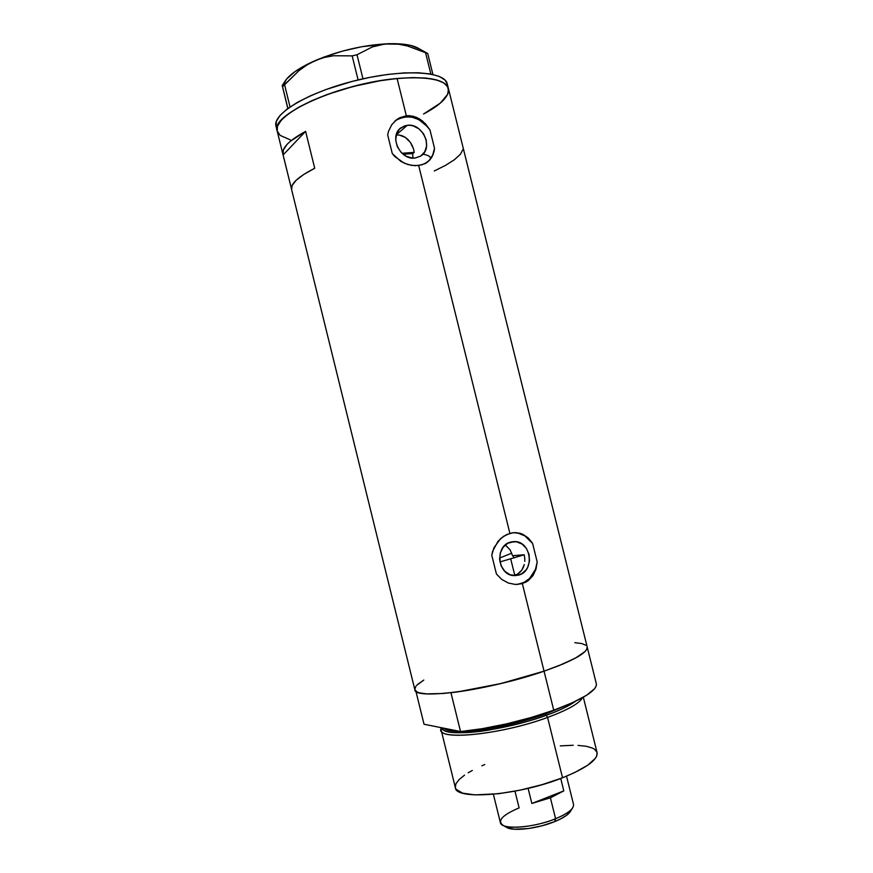 <?xml version="1.0" encoding="UTF-8"?>
<svg xmlns="http://www.w3.org/2000/svg" width="873" height="873" viewBox="0 0 873 873"><rect width="100%" height="100%" fill="white"/><g stroke="black" fill="none" stroke-linecap="round" stroke-linejoin="round"><path stroke-width="1.31" d="M518.748 575.089L514.186 575.623C497.534 575.58 494.369 545.756 510.574 542.1L516.412 541.773L521.967 543.988L526.386 548.419L529.038 554.377L529.507 560.979L527.729 567.221L526.059 569.916L521.487 573.921L515.856 575.613L510.018 574.707L504.867 571.335L501.2 565.999L499.596 559.528L500.305 552.915L503.197 547.196L507.824 543.224L514.317 541.587C531.188 540.845 535.225 571.018 518.748 575.089L514.764 575.285L518.748 575.089M513.619 575.58L517.471 574.128L514.764 575.285L510.705 558.895L514.764 575.285M407.233 125.33L396.255 134.857L407.233 125.33L410.234 125.308L413.267 125.908L418.985 128.877L423.503 133.765L426.177 139.855L426.591 146.206L424.693 151.88L420.742 156.027L415.33 157.991C400.14 160.828 388.42 135.73 401.209 127.633L407.233 125.33C422.816 122.722 434.034 148.443 420.688 156.06L415.33 157.991L412.34 158.057L406.316 156.3L401.023 152.295L397.302 146.653L395.709 140.247L396.506 134.06L399.561 129.051L404.385 125.974L407.233 125.33M425.304 163.688C430.575 160.206 433.652 155.067 434.525 148.279L433.095 154.717L429.865 159.955L424.955 163.655L418.669 165.521L509.887 533.37L513.193 532.726L519.686 533.174L522.752 534.254L528.22 537.954L532.595 543.421L537.19 561.917L535.967 569.229L532.999 575.602L528.361 580.545L525.502 582.335L520.875 583.655C530.293 580.218 535.727 572.961 537.19 561.917L535.967 569.229L532.999 575.602L528.361 580.545L522.349 583.601L544.054 671.162C573.343 660.774 587.725 652.709 587.191 646.969C587.725 652.709 573.343 660.774 544.054 671.162L522.349 583.601L515.419 584.463L508.326 583.022L501.779 579.443L496.431 574.008L491.772 555.206L492.59 551.409L497.992 541.304L503.503 536.338L509.887 533.37L418.669 165.521L411.532 165.39L404.297 163.229L394.782 156.562L392.283 153.561L387.677 134.933L388.518 131.277L391.77 124.686L396.757 119.568L399.736 117.735L406.338 115.771L409.775 115.694L416.53 117.342L422.696 121.151L429.974 129.957L434.525 148.279L434.045 151.618L431.709 157.5L427.606 162.007L421.954 164.833L415.155 165.717L407.898 164.561L400.882 161.45L392.283 153.561L387.677 134.933L388.518 131.277L391.77 124.686L396.637 119.656L399.736 117.735L406.338 115.771L397.095 78.494L406.338 115.771L413.202 116.229L419.727 119.012L425.435 123.748L429.974 129.957C419.695 116.742 408.28 113.588 395.709 120.485L394.727 121.26M290.283 139.855L280.211 135.424L277.156 130.906C273.314 118.761 309.435 97.198 356.795 85.554C404.134 73.769 446.136 75.995 448.406 88.533C445.241 79.421 428.141 76.082 397.095 78.494C339.63 83.262 269.528 115.181 277.156 130.906L277.538 126.061L281.237 120.223L288.319 113.872L298.588 107.292L311.705 100.744L327.113 94.535L344.169 88.97L362.066 84.299L379.995 80.763L397.095 78.494L412.602 77.599L425.871 78.079L436.358 79.869L443.724 82.87L447.773 86.885L448.471 91.763C446.758 98.725 438.442 106.146 423.525 114.036L440.352 103.09L423.525 114.036M412.7 153.604L414.249 152.36L413.518 148.923L414.249 152.36L402.017 153.288L414.249 152.36L412.7 153.604L412.842 156.365L412.7 153.604L403.097 154.215L412.7 153.604M596.335 683.734L596.237 685.872L594.655 688.655L586.732 695.17L572.797 702.547L553.744 710.218L531.013 717.541L506.504 723.87L482.322 728.671L460.54 731.541L450.959 692.726L472.642 689.495L496.77 684.53L521.279 678.234L544.054 671.162L500.796 683.581L457.659 691.874L443.222 693.489L426.559 693.871L419.335 692.813L416.978 691.918L414.828 689.615C413.693 700.375 489.72 690.227 544.054 671.162L558.578 665.815L575.372 658.155L585.041 651.564L586.558 649.698L587.191 646.958L587.027 648.792L585.346 651.236L577.271 657.096L563.205 663.917L544.054 671.162C515.67 680.94 477.389 689.79 450.959 692.726L460.54 731.541C487.134 729.206 525.459 720.454 553.744 710.218L544.054 671.162L553.744 710.218C582.913 699.306 597.11 690.488 596.335 683.755L587.114 646.718M291.604 189.539L292.073 185.6L296.056 180.34L303.673 174.491L314.716 168.282L305.605 131.365L290.469 141.164L287.162 144.263L283.299 150.003L283.114 154.947L305.605 131.365L283.114 154.947L291.495 188.95L282.928 154.335C281.597 148.006 289.149 140.346 305.605 131.365L314.716 168.282C298.13 176.772 290.425 183.854 291.593 189.517L414.828 689.626M416.683 685.349L423.787 680.067L417.72 684.345M415.941 686.211L414.795 689.452M586.056 645.333L581.691 643.532L574.805 642.692M448.536 89.221L447.598 94.415L440.385 103.069L447.587 94.437L448.536 89.242M412.209 145.551L413.518 148.923L410.386 142.43L412.209 145.551M408.095 139.68L410.386 142.43L405.421 137.454L408.095 139.68M402.464 135.882L405.421 137.454L399.31 135.042L402.464 135.882M396.222 134.999L399.31 135.042L396.222 134.999M519.828 572.404L517.471 574.128L521.792 570.156L519.828 572.404M523.287 567.494L521.792 570.156L524.291 564.525L523.287 567.494M524.771 561.328L524.738 558.054L524.771 561.328M524.182 554.77L524.738 558.054L524.182 554.77L512.549 555.708L510.116 549.87L505.336 544.938L510.116 549.87L512.549 555.708L524.182 554.77L499.923 561.95L524.182 554.77M434.307 170.988L445.623 165.303L454.451 159.683L460.355 154.325L462.985 149.469M516.445 584.484L522.349 583.601L515.419 584.463L508.326 583.022L501.779 579.443L496.431 574.008L491.772 555.206L493.922 547.786L500.611 538.586L506.635 534.582L513.193 532.726L516.5 532.661L522.752 534.254L528.22 537.954L532.595 543.421C527.772 536.524 521.508 532.977 513.804 532.77L512.32 532.836M517.558 584.375L524.051 582.4L529.693 578.352L535.531 569.24L537.19 561.917L532.595 543.421L524.891 535.924L518.518 533.305L515.157 532.814M429.058 160.577L432.724 155.001L434.525 148.279L429.974 129.957L427.694 126.836L418.909 119.666L412.067 117.189L405.127 116.84L401.809 117.495L395.851 120.387M412.711 158.078L412.842 156.365L412.711 158.078M282.536 86.634L284.598 84.801L290.043 106.91L284.598 84.801L298.817 70.768L306.783 65.049L315.404 60.51C298.773 67.887 288.406 75.176 284.292 82.368L282.241 85.499L287.806 108.503L282.23 85.51L287.904 108.427L282.536 86.634L298.817 70.768L306.783 65.049L315.404 60.51L324.309 57.443L333.486 55.752L352.157 55.872L358.105 79.934L352.157 55.872L357.013 54.77L372.247 46.967L380.552 44.654L389.402 43.694L398.372 44.174L407.473 45.974L425.544 52.664L430.858 74.063L425.544 52.664L427.715 53.515L426.362 52.74L427.715 53.515L432.921 74.489L427.715 53.515L407.473 45.974L398.372 44.174L389.402 43.694C364.554 44.763 339.892 50.361 315.404 60.51L324.309 57.443L333.486 55.752L352.157 55.872L357.013 54.77L372.247 46.967L384.928 43.988L404.406 44.316L410.506 45.385L419.4 48.888M362.972 78.821L357.013 54.77L362.972 78.821M426.373 52.74L419.444 48.921C413.671 45.167 403.653 43.432 389.402 43.694L362.011 46.673L342.543 51.092L323.927 57.072L307.623 64.133L294.867 71.695L286.497 79.17L282.983 86.012M275.999 126.236L276.37 121.292L280.08 115.389L287.162 108.983L297.431 102.348L310.548 95.757L325.956 89.526L351.906 81.484L369.923 77.359L387.536 74.467L403.937 72.917L418.396 72.765L430.324 73.965L439.283 76.442L445.001 80.043L447.249 83.873C444.935 71.139 402.889 68.76 355.562 80.556C308.191 92.189 272.114 113.905 275.999 126.225L282.928 154.335M447.238 83.841L448.406 88.533L446.179 84.779L443.746 82.88L436.402 79.88L425.926 78.079L412.678 77.599L397.171 78.494L380.071 80.742L353.15 86.482L327.189 94.513L311.77 100.711L298.642 107.259L288.363 113.85L281.259 120.19L277.538 126.039L277.156 130.917M277.221 131.168L280.189 135.413L290.24 139.844M547.578 717.442C567.897 709.902 579.53 703.322 582.487 697.691C579.53 703.322 567.897 709.902 547.578 717.442L562.539 777.778C586.492 768.044 598.005 759.652 597.077 752.591L596.706 756.062L595.506 758.168L587.769 765.195L574.248 772.769L562.539 777.778L547.578 717.442C503.361 733.887 440.887 740.817 441.192 730.232L441.52 727.733C432.233 741.199 498.909 735.579 547.578 717.442L546.28 715.271L547.578 717.442M575.547 701.259C569.534 705.69 559.779 710.36 546.28 715.271C533.217 720.356 514.121 725.277 488.989 730.035C464.48 734.226 442.884 733.538 442.185 727.875C441.836 738.176 502.979 731.334 546.28 715.271L545.527 714.005L546.28 715.271C557.476 711.451 567.232 706.781 575.547 701.259M443.877 728.213C446.168 730.21 451.396 731.258 459.547 731.345C451.396 731.258 446.168 730.21 443.877 728.213M462.996 731.301C492.678 730.254 530.151 719.778 545.527 714.005L564.023 706.301L545.527 714.005L545.298 713.121L545.527 714.005C519.653 723.411 483.784 730.887 462.996 731.301M424.027 724.23L415.886 691.198L424.027 724.23L460.54 731.541L424.027 724.23M441.192 730.232L455.357 787.664C455.608 800.519 518.584 795.423 562.539 777.778L542.133 784.641L520.144 790.141L498.789 793.699L474.912 794.899L462.581 793.131L456.132 789.323L455.357 787.675L455.848 783.921L458.98 779.687L464.556 775.137M468.179 772.801L472.293 770.455M481.885 765.807L484.777 764.562M560.27 745.88L573.223 745.269M578.035 745.389L586.285 746.284L592.407 748.074L594.578 749.285L597.001 752.308M511.753 553.176L499.552 558.054L511.753 553.176M493.376 794.277L500.36 822.53C500.96 830.092 533.239 828.084 555.588 818.732L550.405 797.802L531.853 803.466L563.805 790.894L560.728 778.465L563.805 790.894L550.405 797.802L555.588 818.732L554.693 821.613C562.387 818.448 567.461 815.295 569.927 812.152L572.328 808.365C569.633 811.792 564.056 815.251 555.588 818.732C568.072 813.45 574.052 808.682 573.528 804.426L566.522 776.173M570.167 811.814L566.413 815.437L560.084 819.201L554.693 821.613L555.588 818.732C537.397 826.273 510.967 829.579 503.252 825.454C496.824 820.958 502.117 815.109 519.119 807.907L514.972 791.167M430.804 158.428C430.247 156.387 427.628 154.979 422.947 154.183M531.853 803.466L528.11 788.352L531.853 803.466L563.805 790.894L550.405 797.802L531.853 803.466M503.252 825.454L507.148 827.691C514.23 831.456 538.194 828.477 554.693 821.613L542.068 825.782L528.743 828.51L514.393 829.241L506.984 827.615M505.86 826.927L505.052 826.142M399.43 129.182L401.209 127.633M448.406 88.533L587.191 646.969M513.804 532.77L515.157 532.617M395.709 120.485L396.637 119.656M511.447 541.882L514.317 541.587M583.328 697.221L597.077 752.591M513.106 555.664L513.684 558.011"/></g></svg>
